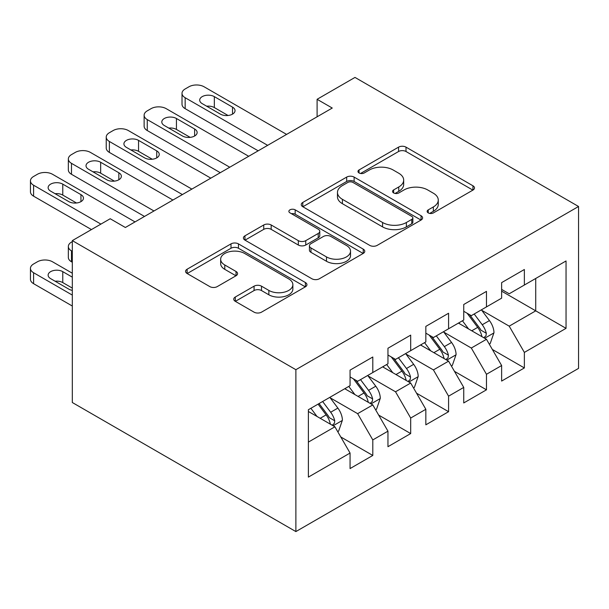 <?xml version="1.0" encoding="UTF-8"?>
<svg xmlns="http://www.w3.org/2000/svg" width="609" height="609" viewBox="0 0 609 609"><rect width="100%" height="100%" fill="white"/><g stroke="black" fill="none" stroke-linecap="round" stroke-linejoin="round"><path stroke-width="0.91" d="M428.226 212.899A3.684 2.124 0 0 0 433.433 212.899L472.949 190.084A5.26 3.037 0 0 0 474.495 187.937A5.26 3.037 0 0 0 472.949 185.791L406.005 147.134A5.26 3.037 0 0 0 398.568 147.134L359.044 169.949A3.684 2.124 0 0 0 357.97 171.456A3.684 2.124 0 0 0 359.044 172.956A3.684 2.124 0 0 0 364.251 172.956L369.366 170.002A16.831 9.721 0 0 1 393.17 170.002L398.75 173.23A16.831 9.721 0 0 1 403.683 180.097A16.831 9.721 0 0 1 398.75 186.971L393.635 189.924A3.684 2.124 0 0 0 392.554 191.424A3.684 2.124 0 0 0 393.635 192.931A3.684 2.124 0 0 0 398.842 192.931L403.957 189.978A16.831 9.721 0 0 1 427.762 189.978L433.342 193.198A16.831 9.721 0 0 1 438.267 200.072A16.831 9.721 0 0 1 433.342 206.938L428.226 209.892A3.684 2.124 0 0 0 427.145 211.399A3.684 2.124 0 0 0 428.226 212.899L428.226 209.892M235.287 297.025A5.26 3.037 0 0 0 233.742 299.171A5.26 3.037 0 0 0 235.287 301.318L254.067 312.158A5.26 3.037 0 0 0 261.505 312.158L305.398 286.824A5.26 3.037 0 0 0 306.936 284.677A5.26 3.037 0 0 0 305.398 282.53L238.446 243.874A5.26 3.037 0 0 0 231.009 243.874L187.123 269.216A5.26 3.037 0 0 0 185.578 271.363A5.26 3.037 0 0 0 187.123 273.51L209.808 286.603A5.26 3.037 0 0 0 217.246 286.603L236.026 275.763A5.26 3.037 0 0 0 237.571 273.616A5.26 3.037 0 0 0 236.026 271.469L224.774 264.976A14.068 8.123 0 0 1 220.656 259.228A14.068 8.123 0 0 1 229.342 251.723A14.068 8.123 0 0 1 244.673 253.481L288.75 278.93A14.068 8.123 0 0 1 292.868 284.677A14.068 8.123 0 0 1 284.182 292.175A14.068 8.123 0 0 1 268.851 290.417L261.505 286.177A5.26 3.037 0 0 0 254.067 286.177L235.287 297.025L235.287 301.318M72.311 240.616L295.875 369.693L295.875 531.581L72.311 402.511L72.311 240.616L110.206 218.745L125.363 227.492L332.255 108.044L317.099 99.297L317.099 116.799M317.099 99.297L354.986 77.419L578.55 206.489L295.875 369.693M369.739 245.381A5.26 3.037 0 0 0 377.177 245.381L421.063 220.039A5.26 3.037 0 0 0 422.608 217.893A5.26 3.037 0 0 0 421.063 215.746L354.118 177.09A5.26 3.037 0 0 0 346.681 177.09L302.795 202.432A5.26 3.037 0 0 0 301.249 204.578A5.26 3.037 0 0 0 302.795 206.725L369.739 245.381M291.429 213.698A3.684 2.124 0 0 1 295.167 214.216L295.167 209.839L363.23 249.134A5.26 3.037 0 0 1 364.768 251.281A5.26 3.037 0 0 1 363.23 253.428L319.344 278.77A5.26 3.037 0 0 1 311.907 278.77L244.955 240.113L244.955 235.82A5.26 3.037 0 0 0 243.417 237.967A5.26 3.037 0 0 0 244.955 240.113M244.955 235.82L263.735 224.98A5.26 3.037 0 0 1 271.18 224.98L298.326 240.654A5.26 3.037 0 0 0 305.764 240.654L318.225 233.46A5.26 3.037 0 0 0 319.771 231.313A5.26 3.037 0 0 0 318.225 229.167L289.96 212.846A3.684 2.124 0 0 1 288.879 211.346A3.684 2.124 0 0 1 291.155 209.382A3.684 2.124 0 0 1 295.167 209.839M295.875 531.581L578.55 368.384L578.55 206.489M501.633 291.155L535.73 310.841L535.73 278.465L566.043 260.964L524.364 285.027L524.364 269.498L501.633 282.622L501.633 298.159L486.469 306.906L486.469 291.376L463.738 304.5L463.738 320.029L448.582 328.784L448.582 313.247L425.843 326.378L425.843 341.908L410.687 350.662L410.687 335.125L387.956 348.249L387.956 363.786L372.799 372.533L372.799 357.003L350.061 370.127L350.061 385.664L308.382 409.728L308.382 477.106L350.061 453.043L334.904 426.787L308.382 411.478M566.043 260.964L566.043 328.342L524.364 352.413L509.208 326.158L481.734 310.301M492.346 349.459L524.364 367.943L524.364 352.413M524.364 367.943L501.633 381.067L501.633 365.537L486.469 374.284L471.313 348.036L443.847 332.171M454.451 371.338L486.469 389.821L486.469 374.284M486.469 389.821L463.738 402.945L463.738 387.415L448.582 396.162L433.425 369.914L405.952 354.05M416.564 393.208L448.582 411.699L448.582 396.162M448.582 411.699L425.843 424.823L425.843 409.286L410.687 418.04L395.53 391.785L368.057 375.928M378.669 415.087L410.687 433.57L410.687 418.04M410.687 433.57L387.956 446.701L387.956 431.164L372.799 439.919L357.643 413.663L330.169 397.806M340.781 436.965L372.799 455.448L372.799 439.919M372.799 455.448L350.061 468.572L350.061 453.043M350.061 376.91L357.643 381.287L372.799 372.533M308.382 442.104L334.904 426.787M387.956 355.032L395.53 359.409L410.687 350.662M357.643 413.663L372.799 404.916L344.755 388.725M387.956 431.164L372.799 404.916M425.843 333.161L433.425 337.531L448.582 328.784M395.53 391.785L410.687 383.038L382.65 366.846M425.843 409.286L410.687 383.038M463.738 311.283L471.313 315.66L486.469 306.906M433.425 369.914L448.582 361.16L420.537 344.968M463.738 387.415L448.582 361.16M501.633 289.404L509.208 293.782L524.364 285.027M471.313 348.036L486.469 339.282L458.432 323.097M501.633 365.537L486.469 339.282M509.208 326.158L535.73 310.841L566.043 328.342M429.695 213.416L433.342 211.315A16.831 9.721 0 0 0 438.267 204.441L438.267 200.072M403.683 180.097L403.683 184.474A16.831 9.721 0 0 1 398.75 191.348L395.104 193.449M472.881 190.122L406.005 151.512A5.26 3.037 0 0 0 398.568 151.512L360.52 173.481M420.994 220.077L354.118 181.467A5.26 3.037 0 0 0 346.681 181.467L302.863 206.763M411.768 219.392A3.684 2.124 0 0 0 412.849 217.893A3.684 2.124 0 0 0 411.768 216.385L352.999 182.464A3.684 2.124 0 0 0 347.792 182.464L342.403 185.578A16.831 9.721 0 0 0 337.47 192.444A16.831 9.721 0 0 0 342.403 199.318L382.574 222.506A16.831 9.721 0 0 0 406.378 222.506L411.768 219.392L411.768 223.769A3.684 2.124 0 0 0 412.849 222.27L412.849 217.893M337.47 192.444L337.47 196.821A16.831 9.721 0 0 0 342.403 203.695L342.403 199.318M411.768 223.769L406.378 226.883A16.831 9.721 0 0 1 382.574 226.883L342.403 203.695M245.024 240.159L263.735 229.357L263.735 224.98M319.771 231.313L319.771 235.691A5.26 3.037 0 0 1 318.225 237.837L305.764 245.031A5.26 3.037 0 0 1 298.326 245.031L271.18 229.357A5.26 3.037 0 0 0 263.735 229.357M295.167 214.216L363.162 253.473M326.5 256.922A14.068 8.123 0 0 0 341.839 258.68A14.068 8.123 0 0 0 350.525 251.174A14.068 8.123 0 0 0 346.399 245.435L330.87 236.467A5.26 3.037 0 0 0 323.432 236.467L310.971 243.661A5.26 3.037 0 0 0 309.433 245.808A5.26 3.037 0 0 0 310.971 247.954L326.5 256.922L326.5 261.291A14.068 8.123 0 0 0 341.839 263.058A14.068 8.123 0 0 0 350.525 255.552L350.525 251.174M309.433 245.808L309.433 250.185A5.26 3.037 0 0 0 310.971 252.332L310.971 247.954M326.5 261.291L310.971 252.332M292.868 284.677L292.868 289.047A14.068 8.123 0 0 1 284.182 296.553A14.068 8.123 0 0 1 268.851 294.794L261.505 290.554A5.26 3.037 0 0 0 254.067 290.554L235.356 301.356M220.656 259.228L220.656 263.606A14.068 8.123 0 0 0 224.774 269.345L224.774 264.976M235.957 275.801L224.774 269.345M305.322 286.862L238.446 248.251A5.26 3.037 0 0 0 231.009 248.251L187.191 273.548M489.278 344.138L490.184 343.613L493.975 332.674A14.197 8.199 -120 0 0 489.446 320.585L481.392 309.836M468.565 328.944L462.444 320.776M459.582 323.76L458.889 322.831M483.797 337.736L485.997 335.757L486.309 333.283A14.197 8.199 -120 0 0 482.244 324.742L474.19 313.993M469.6 314.663L479.542 327.939A7.232 4.179 60 0 1 480.859 330.131L486.309 333.283M467.103 313.224L477.692 327.368A14.197 8.199 60 0 1 481.757 335.909L482.046 336.731M267.648 145.345L185.159 97.722A10.718 6.189 -0 0 1 182.015 93.344A10.718 6.189 -0 0 1 185.159 88.967L188.942 86.782A10.718 6.189 -0 0 1 204.099 86.782L286.595 134.406M182.015 93.344L182.015 104.284A10.718 6.189 180 0 0 185.159 108.661L258.17 150.819M202.211 103.629A8.572 4.948 180 0 1 199.699 100.127A8.572 4.948 180 0 1 204.989 95.552A8.572 4.948 180 0 1 214.33 96.625L232.524 107.131A8.572 4.948 180 0 1 235.036 110.625A8.572 4.948 180 0 1 229.738 115.2A8.572 4.948 180 0 1 220.397 114.127L202.211 103.629M206.672 106.202A8.572 4.948 180 0 1 214.33 107.565L228.063 115.489M451.383 366.017L452.297 365.491L456.08 354.552A14.197 8.199 -120 0 0 451.551 342.464L443.504 331.715M430.677 350.822L424.557 342.654M421.694 345.638L420.994 344.709M445.902 359.614L448.102 357.635L448.414 355.161A14.197 8.199 -120 0 0 444.349 346.62L436.303 335.871M431.705 336.541L441.647 349.817A7.232 4.179 60 0 1 442.964 352.01L448.414 355.161M429.208 335.102L439.805 349.246A14.197 8.199 60 0 1 443.87 357.787L444.159 358.61M413.496 387.895L414.402 387.37L418.193 376.431A14.197 8.199 -120 0 0 413.656 364.334L405.609 353.593M392.782 372.7L386.662 364.532M383.799 367.516L383.107 366.588M408.015 381.493L410.215 379.514L410.527 377.032A14.197 8.199 -120 0 0 406.462 368.491L398.408 357.749M393.817 358.419L403.759 371.688A7.232 4.179 60 0 1 405.069 373.888L410.527 377.032M391.321 356.973L401.91 371.117A14.197 8.199 60 0 1 405.975 379.658L406.264 380.48M229.753 167.224L147.264 119.6A10.718 6.189 -0 0 1 144.127 115.223A10.718 6.189 -0 0 1 147.264 110.846L151.055 108.661A10.718 6.189 -0 0 1 166.211 108.661L248.7 156.285M144.127 115.223L144.127 126.162A10.718 6.189 180 0 0 147.264 130.539L220.283 172.69M164.316 125.507A8.572 4.948 180 0 1 161.804 122.006A8.572 4.948 180 0 1 167.094 117.43A8.572 4.948 180 0 1 176.443 118.504L194.629 129.001A8.572 4.948 180 0 1 197.141 132.503A8.572 4.948 180 0 1 191.85 137.078A8.572 4.948 180 0 1 182.502 136.005L164.316 125.507M168.777 128.08A8.572 4.948 180 0 1 176.443 129.443L190.168 137.368M191.865 189.102L109.376 141.471A10.718 6.189 -0 0 1 106.232 137.101A10.718 6.189 -0 0 1 109.376 132.724L113.16 130.539A10.718 6.189 -0 0 1 128.316 130.539L210.805 178.163M106.232 137.101L106.232 148.04A10.718 6.189 180 0 0 109.376 152.41L182.388 194.568M126.421 147.378A8.572 4.948 180 0 1 123.916 143.884A8.572 4.948 180 0 1 129.207 139.309A8.572 4.948 180 0 1 138.547 140.382L156.741 150.88A8.572 4.948 180 0 1 159.246 154.382A8.572 4.948 180 0 1 153.955 158.957A8.572 4.948 180 0 1 144.615 157.883L126.421 147.378M130.882 149.959A8.572 4.948 180 0 1 138.547 151.321L152.28 159.246M375.601 409.773L376.514 409.248L380.298 398.309A14.197 8.199 -120 0 0 375.768 386.213L367.714 375.471M354.887 394.579L348.774 386.411M72.311 251.342L71.481 250.862L71.481 261.794A10.718 6.189 180 0 1 68.345 257.424L68.345 246.485A10.718 6.189 0 0 0 71.481 250.862M72.311 262.281L71.481 261.794M345.912 389.395L345.212 388.458M370.12 403.371L372.32 401.392L372.632 398.91A14.197 8.199 -120 0 0 368.567 390.369L360.52 379.628M355.922 380.298L365.864 393.566A7.232 4.179 60 0 1 367.181 395.766L372.632 398.91M353.426 378.851L364.022 392.995A14.197 8.199 60 0 1 368.087 401.537L368.369 402.359M72.311 241.628L71.481 242.108A10.718 6.189 0 0 0 68.345 246.485M337.706 431.644L338.619 431.126L342.403 420.18A14.197 8.199 -120 0 0 337.873 408.091L329.827 397.342M72.311 295.091L33.586 272.733A10.718 6.189 0 0 1 30.45 268.363A10.718 6.189 0 0 1 33.586 263.986L37.377 261.794A10.718 6.189 0 0 1 52.534 261.794L72.311 273.22M317 416.449L310.879 408.281M72.311 306.03L33.586 283.672A10.718 6.189 180 0 1 30.45 279.295L30.45 268.363M72.311 288.095L62.765 282.584A8.572 4.948 0 0 0 55.099 281.221M332.232 425.249L334.432 423.263L334.737 420.789A14.197 8.199 -120 0 0 330.672 412.247L322.625 401.506M319.07 403.554L327.969 415.445A7.232 4.179 60 0 1 329.286 417.645L334.737 420.789M318.081 404.125L326.127 414.874A14.197 8.199 60 0 1 330.192 423.415L330.481 424.237M72.311 277.156L62.765 271.644A8.572 4.948 0 0 0 53.425 270.571A8.572 4.948 0 0 0 48.126 275.139A8.572 4.948 0 0 0 50.638 278.64L68.832 289.146A8.572 4.948 0 0 0 72.311 290.364M153.97 210.973L71.481 163.349A10.718 6.189 -0 0 1 68.345 158.979A10.718 6.189 -0 0 1 71.481 154.602L75.272 152.41A10.718 6.189 -0 0 1 90.429 152.41L172.918 200.041M68.345 158.979L68.345 169.911A10.718 6.189 180 0 0 71.481 174.288L144.5 216.446M88.533 169.256A8.572 4.948 180 0 1 86.021 165.755A8.572 4.948 180 0 1 91.312 161.187A8.572 4.948 180 0 1 100.66 162.26L118.846 172.758A8.572 4.948 180 0 1 121.358 176.26A8.572 4.948 180 0 1 116.068 180.835A8.572 4.948 180 0 1 106.72 179.762L88.533 169.256M92.994 171.829A8.572 4.948 180 0 1 100.66 173.192L114.385 181.124M100.919 224.104L33.586 185.227A10.718 6.189 -0 0 1 30.45 180.85A10.718 6.189 -0 0 1 33.586 176.481L37.377 174.288A10.718 6.189 -0 0 1 52.534 174.288L135.023 221.912M30.45 180.85L30.45 191.789A10.718 6.189 180 0 0 33.586 196.167L91.449 229.57M50.638 191.135A8.572 4.948 180 0 1 48.126 187.633A8.572 4.948 180 0 1 53.425 183.058A8.572 4.948 180 0 1 62.765 184.131L80.951 194.636A8.572 4.948 180 0 1 83.463 198.138A8.572 4.948 180 0 1 78.173 202.706A8.572 4.948 180 0 1 68.832 201.632L50.638 191.135M55.099 193.708A8.572 4.948 180 0 1 62.765 195.07L76.49 202.995M433.342 211.315L433.342 206.938M393.635 192.931L393.635 189.924M398.75 191.348L398.75 186.971M359.044 172.956L359.044 169.949M398.568 151.512L398.568 147.134M406.005 151.512L406.005 147.134M472.949 190.084L472.949 185.791M302.795 206.725L302.795 202.432M346.681 181.467L346.681 177.09M354.118 181.467L354.118 177.09M421.063 220.039L421.063 215.746M382.574 226.883L382.574 222.506M406.378 226.883L406.378 222.506M271.18 229.357L271.18 224.98M298.326 245.031L298.326 240.654M305.764 245.031L305.764 240.654M318.225 237.837L318.225 233.46M363.23 253.428L363.23 249.134M254.067 290.554L254.067 286.177M261.505 290.554L261.505 286.177M268.851 294.794L268.851 290.417M236.026 275.763L236.026 271.469M187.123 273.51L187.123 269.216M231.009 248.251L231.009 243.874M238.446 248.251L238.446 243.874M305.398 286.824L305.398 282.53M484.695 338.254L493.884 332.948M482.244 324.742L489.446 320.585M471.762 330.794L477.692 327.368M185.159 108.661L185.159 97.722M214.33 96.625L214.33 107.565M232.524 107.131L232.524 114.127M446.8 360.132L455.989 354.826M444.349 346.62L451.551 342.464M433.874 352.672L439.805 349.246M408.905 382.01L418.094 376.705M406.462 368.491L413.656 364.334M395.979 374.543L401.91 371.117M147.264 130.539L147.264 119.6M176.443 118.504L176.443 129.443M194.629 129.001L194.629 136.005M109.376 152.41L109.376 141.471M138.547 140.382L138.547 151.321M156.741 150.88L156.741 157.883M371.018 403.889L380.206 398.583M368.567 390.369L375.768 386.213M358.084 396.421L364.022 392.995M33.586 272.733L33.586 283.672M333.123 425.76L342.311 420.461M330.672 412.247L337.873 408.091M320.197 418.299L326.127 414.874M62.765 282.584L62.765 271.644M71.481 174.288L71.481 163.349M100.66 162.26L100.66 173.192M118.846 172.758L118.846 179.762M33.586 196.167L33.586 185.227M62.765 184.131L62.765 195.07M80.951 194.636L80.951 201.632"/></g></svg>
